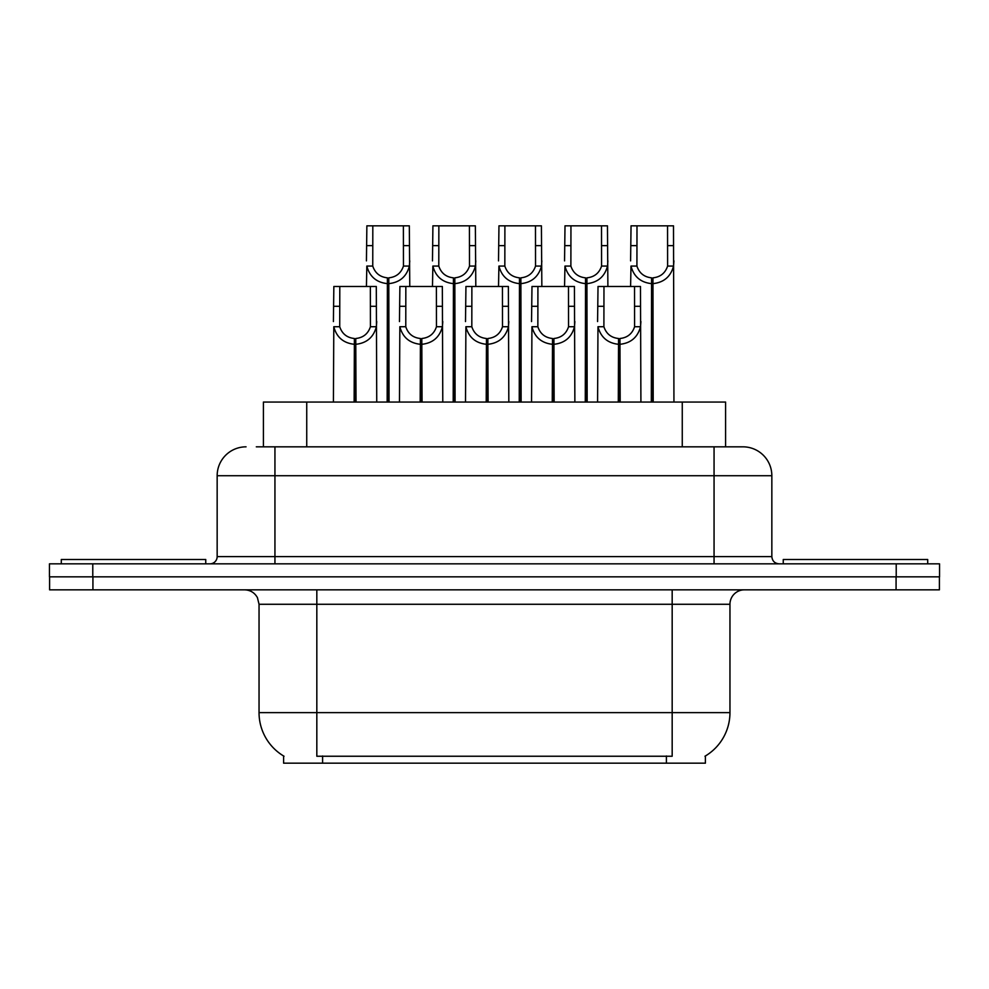 <?xml version="1.0" encoding="UTF-8"?>
<svg xmlns="http://www.w3.org/2000/svg" width="989" height="989" viewBox="0 0 989 989"><rect width="100%" height="100%" fill="white"/><g stroke="black" fill="none" stroke-linecap="round" stroke-linejoin="round"><path stroke-width="1.48" d="M256.312 446.83L274.942 446.83L256.312 446.83L263.408 446.83L263.408 402.053L725.592 402.053L725.592 446.83M705.392 755.979L705.392 763.174L283.608 763.174L283.608 755.979M284.028 756.239A50.563 50.563 0 0 1 259.044 712.624L316.826 712.624L316.826 756.239L672.174 756.239L672.174 712.624L729.956 712.624L729.956 604.279A14.439 14.439 0 0 1 744.396 589.84M259.044 712.624L259.044 604.279L257.424 597.628C254.593 592.646 250.328 590.05 244.604 589.84M704.972 756.239A50.563 50.563 0 0 0 729.956 712.624M92.929 589.84L939.402 589.84L939.402 576.834L49.598 576.834L49.598 589.84L92.929 589.84L92.929 576.834M246.051 446.83A28.891 28.891 0 0 0 217.16 475.721L217.16 556.609A7.22 7.22 0 0 1 209.928 563.841M742.949 446.83A28.891 28.891 0 0 1 771.84 475.721L274.942 475.721L274.942 446.83L742.516 446.83M771.84 475.721L771.84 556.609C772.273 560.998 774.684 563.409 779.072 563.841M92.781 563.841L49.45 563.841L49.45 576.834L92.781 576.834L92.781 563.841L896.219 563.841L896.219 576.834L939.55 576.834L939.55 563.841L896.219 563.841M618.298 402.053L618.558 338.498C611.14 337.731 606.257 333.812 603.896 326.729L603.97 286.489L640.476 286.489L640.909 402.053M618.298 344.271C607.53 343.047 600.756 337.212 597.974 326.729L597.579 402.053M597.579 321.561L598.024 286.489L603.97 286.489M619.942 402.053L619.942 338.498C627.36 337.731 632.243 333.812 634.592 326.729L634.53 286.489M619.942 338.498L620.19 402.053M618.558 338.498L618.558 402.053M640.909 321.561L640.526 326.729C637.732 337.212 630.957 343.047 620.19 344.271M651.318 402.053L651.578 277.835C644.16 277.056 639.277 273.137 636.916 266.066L636.99 225.826L673.497 225.826L673.942 402.053M651.318 283.608C640.551 282.384 633.776 276.537 630.994 266.066L630.599 286.489M630.599 260.886L631.044 225.826L636.99 225.826M652.963 402.053L652.963 277.835C660.38 277.056 665.263 273.137 667.612 266.066L667.55 225.826M652.963 277.835L653.21 402.053M651.578 277.835L651.578 402.053M673.942 260.886L673.546 266.066C670.752 276.537 663.978 282.384 653.21 283.608M205.749 563.841L205.749 559.502L61.293 559.502L61.293 563.841M927.707 563.841L927.707 559.502L783.251 559.502L783.251 563.841M552.258 402.053L552.517 338.498C545.1 337.731 540.204 333.812 537.855 326.729L537.917 286.489L574.436 286.489L574.869 402.053M552.258 344.271C541.49 343.047 534.715 337.212 531.934 326.729L531.538 402.053M531.538 321.561L531.983 286.489L537.917 286.489M553.902 402.053L553.902 338.498C561.319 337.731 566.202 333.812 568.551 326.729L568.49 286.489M553.902 338.498L554.149 402.053M552.517 338.498L552.517 402.053M574.869 321.561L574.473 326.729C571.691 337.212 564.917 343.047 554.149 344.271M486.217 402.053L486.464 338.498C479.047 337.731 474.164 333.812 471.815 326.729L471.877 286.489L508.383 286.489L508.828 402.053M486.217 344.271C475.449 343.047 468.675 337.212 465.893 326.729L465.498 402.053M465.498 321.561L465.943 286.489L471.877 286.489M487.849 402.053L487.849 338.498C495.266 337.731 500.162 333.812 502.511 326.729L502.449 286.489M487.849 338.498L488.109 402.053M486.464 338.498L486.464 402.053M508.828 321.561L508.433 326.729C505.651 337.212 498.876 343.047 488.109 344.271M420.177 402.053L420.424 338.498C413.006 337.731 408.123 333.812 405.774 326.729L405.836 286.489L442.343 286.489L442.788 402.053M420.177 344.271C409.409 343.047 402.634 337.212 399.84 326.729L399.457 402.053M399.457 321.561L399.89 286.489L405.836 286.489M421.809 402.053L421.809 338.498C429.226 337.731 434.109 333.812 436.47 326.729L436.396 286.489M421.809 338.498L422.068 402.053M420.424 338.498L420.424 402.053M442.788 321.561L442.392 326.729C439.611 337.212 432.836 343.047 422.068 344.271M354.136 402.053L354.383 338.498C346.966 337.731 342.083 333.812 339.722 326.729L339.796 286.489L376.302 286.489L376.747 402.053M354.136 344.271C343.368 343.047 336.581 337.212 333.8 326.729L333.404 402.053M333.404 321.561L333.849 286.489L339.796 286.489M355.768 402.053L355.768 338.498C363.186 337.731 368.069 333.812 370.43 326.729L370.356 286.489M355.768 338.498L356.028 402.053M354.383 338.498L354.383 402.053M376.747 321.561L376.352 326.729C373.57 337.212 366.795 343.047 356.028 344.271M585.278 402.053L585.537 277.835C578.12 277.056 573.237 273.137 570.876 266.066L570.95 225.826L607.456 225.826L607.889 286.489M585.278 283.608C574.51 282.384 567.735 276.537 564.954 266.066L564.558 286.489M564.558 260.886L565.003 225.826L570.95 225.826M586.922 402.053L586.922 277.835C594.34 277.056 599.223 273.137 601.572 266.066L601.51 225.826M586.922 277.835L587.169 402.053M585.537 277.835L585.537 402.053M607.889 260.886L607.506 266.066C604.712 276.537 597.937 282.384 587.169 283.608M519.237 402.053L519.485 277.835C512.079 277.056 507.184 273.137 504.835 266.066L504.897 225.826L541.403 225.826L541.848 286.489M519.237 283.608C508.47 282.384 501.695 276.537 498.913 266.066L498.518 286.489M498.518 260.886L498.963 225.826L504.897 225.826M520.882 402.053L520.882 277.835C528.287 277.056 533.182 273.137 535.531 266.066L535.469 225.826M520.882 277.835L521.129 402.053M519.485 277.835L519.485 402.053M541.848 260.886L541.453 266.066C538.671 276.537 531.897 282.384 521.129 283.608M453.197 402.053L453.444 277.835C446.027 277.056 441.143 273.137 438.795 266.066L438.856 225.826L475.363 225.826L475.808 286.489M453.197 283.608C442.429 282.384 435.654 276.537 432.861 266.066L432.477 286.489M432.477 260.886L432.91 225.826L438.856 225.826M454.829 402.053L454.829 277.835C462.246 277.056 467.129 273.137 469.491 266.066L469.416 225.826M454.829 277.835L455.088 402.053M453.444 277.835L453.444 402.053M475.808 260.886L475.412 266.066C472.631 276.537 465.856 282.384 455.088 283.608M387.156 402.053L387.404 277.835C379.986 277.056 375.103 273.137 372.754 266.066L372.816 225.826L409.322 225.826L409.767 286.489M387.156 283.608C376.389 282.384 369.614 276.537 366.82 266.066L366.437 286.489M366.437 260.886L366.87 225.826L372.816 225.826M388.788 402.053L388.788 277.835C396.206 277.056 401.089 273.137 403.45 266.066L403.376 225.826M388.788 277.835L389.048 402.053M387.404 277.835L387.404 402.053M409.767 260.886L409.372 266.066C406.59 276.537 399.816 282.384 389.048 283.608M666.401 763.174L666.401 755.979M322.599 763.174L322.599 755.979M306.738 446.83L306.738 402.053M682.262 446.83L682.262 402.053M672.174 589.84L672.174 604.279L259.044 604.279M729.956 604.279L672.174 604.279L672.174 712.624L316.826 712.624L316.826 589.84M896.071 589.84L896.071 576.834M274.942 563.841L274.942 475.721L217.16 475.721M217.16 556.609L771.84 556.609M714.058 446.83L714.058 563.841M603.97 306.306L598.024 306.306M603.896 326.729L597.974 326.729M640.526 326.729L634.592 326.729M640.476 306.306L634.53 306.306M636.99 245.631L631.044 245.631M636.916 266.066L630.994 266.066M673.546 266.066L667.612 266.066M673.497 245.631L667.55 245.631M537.917 306.306L531.983 306.306M537.855 326.729L531.934 326.729M574.473 326.729L568.551 326.729M574.436 306.306L568.49 306.306M471.877 306.306L465.943 306.306M471.815 326.729L465.893 326.729M508.433 326.729L502.511 326.729M508.383 306.306L502.449 306.306M405.836 306.306L399.89 306.306M405.774 326.729L399.84 326.729M442.392 326.729L436.47 326.729M442.343 306.306L436.396 306.306M339.796 306.306L333.849 306.306M339.722 326.729L333.8 326.729M376.352 326.729L370.43 326.729M376.302 306.306L370.356 306.306M570.95 245.631L565.003 245.631M570.876 266.066L564.954 266.066M607.506 266.066L601.572 266.066M607.456 245.631L601.51 245.631M504.897 245.631L498.963 245.631M504.835 266.066L498.913 266.066M541.453 266.066L535.531 266.066M541.403 245.631L535.469 245.631M438.856 245.631L432.91 245.631M438.795 266.066L432.861 266.066M475.412 266.066L469.491 266.066M475.363 245.631L469.416 245.631M372.816 245.631L366.87 245.631M372.754 266.066L366.82 266.066M409.372 266.066L403.45 266.066M409.322 245.631L403.376 245.631"/></g></svg>
